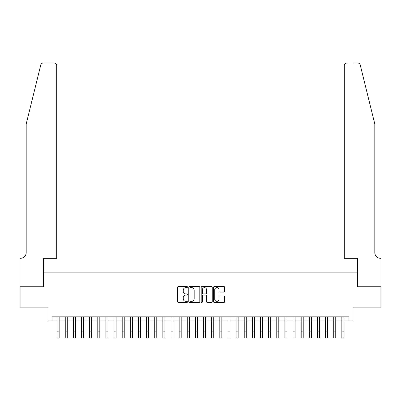 <?xml version="1.0" encoding="UTF-8"?>
<svg xmlns="http://www.w3.org/2000/svg" width="401" height="401" viewBox="0 0 401 401"><rect width="100%" height="100%" fill="white"/><g stroke="black" fill="none" stroke-linecap="round" stroke-linejoin="round"><path stroke-width="0.6" d="M187.483 287.061A0.561 0.561 0 0 0 186.926 286.504L178.44 286.504A0.797 0.797 0 0 0 177.643 287.301L177.643 301.677A0.797 0.797 0 0 0 178.44 302.474L186.926 302.474A0.561 0.561 0 0 0 187.483 301.913A0.561 0.561 0 0 0 186.926 301.357L185.828 301.357A2.556 2.556 0 0 1 183.272 298.8L183.272 297.602A2.556 2.556 0 0 1 185.828 295.046L186.926 295.046A0.561 0.561 0 0 0 187.483 294.489A0.561 0.561 0 0 0 186.926 293.928L185.828 293.928A2.556 2.556 0 0 1 183.272 291.372L183.272 290.174A2.556 2.556 0 0 1 185.828 287.622L186.926 287.622A0.561 0.561 0 0 0 187.483 287.061M223.838 292.134A0.797 0.797 0 0 0 224.635 291.332L224.635 287.301A0.797 0.797 0 0 0 223.838 286.504L214.415 286.504A0.797 0.797 0 0 0 213.618 287.301L213.618 301.677A0.797 0.797 0 0 0 214.415 302.474L223.838 302.474A0.797 0.797 0 0 0 224.635 301.677L224.635 296.805A0.797 0.797 0 0 0 223.838 296.003L219.803 296.003A0.797 0.797 0 0 0 219.006 296.805L219.006 299.221A2.135 2.135 0 0 1 216.871 301.357A2.135 2.135 0 0 1 214.735 299.221L214.735 289.758A2.135 2.135 0 0 1 216.871 287.622A2.135 2.135 0 0 1 219.006 289.758L219.006 291.332A0.797 0.797 0 0 0 219.803 292.134L223.838 292.134M52.025 320.93L52.025 316.86L348.975 316.86L348.975 320.93L353.045 320.93L353.045 307.096L380.91 307.096L380.91 286.76L357.522 286.76L357.522 272.114L43.478 272.114L43.478 286.76L20.09 286.76L20.09 307.096L47.955 307.096L47.955 320.93L57.107 320.93M199.803 287.301A0.797 0.797 0 0 0 199.001 286.504L189.578 286.504A0.797 0.797 0 0 0 188.781 287.301L188.781 301.677A0.797 0.797 0 0 0 189.578 302.474L199.001 302.474A0.797 0.797 0 0 0 199.803 301.677L199.803 287.301M201.999 286.504L211.422 286.504A0.797 0.797 0 0 1 212.219 287.301L212.219 301.677A0.797 0.797 0 0 1 211.422 302.474L207.387 302.474A0.797 0.797 0 0 1 206.59 301.677L206.59 295.848A0.797 0.797 0 0 0 205.788 295.046L203.117 295.046A0.797 0.797 0 0 0 202.315 295.848L202.315 301.913A0.561 0.561 0 0 1 201.758 302.474A0.561 0.561 0 0 1 201.197 301.913L201.197 287.301A0.797 0.797 0 0 1 201.999 286.504M59.142 320.93L65.243 320.93M67.278 320.93L73.378 320.93M75.413 320.93L81.513 320.93M83.548 320.93L89.649 320.93M91.684 320.93L97.789 320.93M99.819 320.93L105.924 320.93M107.954 320.93L114.059 320.93M116.095 320.93L122.195 320.93M124.23 320.93L130.33 320.93M132.365 320.93L138.465 320.93M140.5 320.93L146.601 320.93M148.636 320.93L154.736 320.93M156.771 320.93L162.871 320.93M164.906 320.93L171.006 320.93M173.042 320.93L179.142 320.93M181.177 320.93L187.277 320.93M189.312 320.93L195.417 320.93M197.447 320.93L203.553 320.93M205.583 320.93L211.688 320.93M213.723 320.93L219.823 320.93M221.858 320.93L227.958 320.93M229.994 320.93L236.094 320.93M238.129 320.93L244.229 320.93M246.264 320.93L252.364 320.93M254.399 320.93L260.5 320.93M262.535 320.93L268.635 320.93M270.67 320.93L276.77 320.93M278.805 320.93L284.905 320.93M286.941 320.93L293.046 320.93M295.076 320.93L301.181 320.93M303.211 320.93L309.316 320.93M311.351 320.93L317.452 320.93M319.487 320.93L325.587 320.93M327.622 320.93L333.722 320.93M335.757 320.93L341.858 320.93M343.893 320.93L348.975 320.93M190.46 287.622A0.561 0.561 0 0 0 189.899 288.179L189.899 300.795A0.561 0.561 0 0 0 190.46 301.357L191.618 301.357A2.556 2.556 0 0 0 194.169 298.8L194.169 290.174A2.556 2.556 0 0 0 191.618 287.622L190.46 287.622M206.59 289.798A2.135 2.135 0 0 0 204.455 287.662A2.135 2.135 0 0 0 202.315 289.798L202.315 293.131A0.797 0.797 0 0 0 203.117 293.928L205.788 293.928A0.797 0.797 0 0 0 206.59 293.131L206.59 289.798M57.107 331.873L59.142 331.873L59.142 337.973L57.107 337.973L57.107 316.86M59.142 331.873L59.142 316.86M40.787 64.882C41.408 63.543 41.408 63.543 40.787 64.882L26.19 124.044L26.19 252.59A5.694 5.694 0 0 1 20.496 258.284L20.05 258.284L20.05 286.76L43.358 286.76L43.358 258.284L56.701 258.284L56.701 65.468A2.441 2.441 0 0 0 54.26 63.027L43.158 63.027A2.441 2.441 0 0 0 40.787 64.882M47.508 63.027L54.26 63.027C55.734 63.183 56.546 63.995 56.701 65.468L56.701 258.284M26.19 252.59A5.694 5.694 0 0 1 20.496 258.284M370.334 105.904L360.213 64.882C359.592 63.543 359.592 63.543 360.213 64.882C359.592 63.543 359.592 63.543 360.213 64.882L374.81 124.044L374.81 252.59A5.694 5.694 0 0 0 380.504 258.284L380.95 258.284L380.95 286.76L357.642 286.76L357.642 258.284L344.299 258.284L344.299 65.468L344.299 258.284M353.492 63.027L357.842 63.027A2.441 2.441 0 0 1 360.213 64.882M346.74 63.027A2.441 2.441 0 0 0 344.299 65.468C344.454 63.995 345.266 63.183 346.74 63.027M374.81 252.59A5.694 5.694 0 0 0 380.504 258.284M65.243 337.973L67.278 337.973L65.243 337.973L65.243 316.86M67.278 337.973L67.278 316.86M73.378 337.973L75.413 337.973L73.378 337.973L73.378 316.86M75.413 337.973L75.413 316.86M81.513 337.973L83.548 337.973L81.513 337.973L81.513 316.86M83.548 337.973L83.548 316.86M89.649 337.973L91.684 337.973L89.649 337.973L89.649 316.86M91.684 337.973L91.684 316.86M97.789 337.973L99.819 337.973L97.789 337.973L97.789 316.86M99.819 337.973L99.819 316.86M105.924 337.973L107.954 337.973L105.924 337.973L105.924 316.86M107.954 337.973L107.954 316.86M114.059 337.973L116.095 337.973L114.059 337.973L114.059 316.86M116.095 337.973L116.095 316.86M122.195 337.973L124.23 337.973L122.195 337.973L122.195 316.86M124.23 337.973L124.23 316.86M130.33 337.973L132.365 337.973L130.33 337.973L130.33 316.86M132.365 337.973L132.365 316.86M138.465 337.973L140.5 337.973L138.465 337.973L138.465 316.86M140.5 337.973L140.5 316.86M146.601 337.973L148.636 337.973L146.601 337.973L146.601 316.86M148.636 337.973L148.636 316.86M154.736 337.973L156.771 337.973L154.736 337.973L154.736 316.86M156.771 337.973L156.771 316.86M162.871 337.973L164.906 337.973L162.871 337.973L162.871 316.86M164.906 337.973L164.906 316.86M171.006 337.973L173.042 337.973L171.006 337.973L171.006 316.86M173.042 337.973L173.042 316.86M179.142 337.973L181.177 337.973L179.142 337.973L179.142 316.86M181.177 337.973L181.177 316.86M187.277 337.973L189.312 337.973L187.277 337.973L187.277 316.86M189.312 337.973L189.312 316.86M195.417 337.973L197.447 337.973L195.417 337.973L195.417 316.86M197.447 337.973L197.447 316.86M203.553 337.973L205.583 337.973L203.553 337.973L203.553 316.86M205.583 337.973L205.583 316.86M211.688 337.973L213.723 337.973L211.688 337.973L211.688 316.86M213.723 337.973L213.723 316.86M219.823 337.973L221.858 337.973L219.823 337.973L219.823 316.86M221.858 337.973L221.858 316.86M227.958 337.973L229.994 337.973L227.958 337.973L227.958 316.86M229.994 337.973L229.994 316.86M236.094 337.973L238.129 337.973L236.094 337.973L236.094 316.86M238.129 337.973L238.129 316.86M244.229 337.973L246.264 337.973L244.229 337.973L244.229 316.86M246.264 337.973L246.264 316.86M252.364 337.973L254.399 337.973L252.364 337.973L252.364 316.86M254.399 337.973L254.399 316.86M260.5 337.973L262.535 337.973L260.5 337.973L260.5 316.86M262.535 337.973L262.535 316.86M268.635 337.973L270.67 337.973L268.635 337.973L268.635 316.86M270.67 337.973L270.67 316.86M276.77 337.973L278.805 337.973L276.77 337.973L276.77 316.86M278.805 337.973L278.805 316.86M284.905 337.973L286.941 337.973L284.905 337.973L284.905 316.86M286.941 337.973L286.941 316.86M293.046 337.973L295.076 337.973L293.046 337.973L293.046 316.86M295.076 337.973L295.076 316.86M301.181 337.973L303.211 337.973L301.181 337.973L301.181 316.86M303.211 337.973L303.211 316.86M309.316 337.973L311.351 337.973L309.316 337.973L309.316 316.86M311.351 337.973L311.351 316.86M317.452 337.973L319.487 337.973L317.452 337.973L317.452 316.86M319.487 337.973L319.487 316.86M325.587 337.973L327.622 337.973L325.587 337.973L325.587 316.86M327.622 337.973L327.622 316.86M333.722 337.973L335.757 337.973L333.722 337.973L333.722 316.86M335.757 337.973L335.757 316.86M341.858 337.973L343.893 337.973L341.858 337.973L341.858 316.86M343.893 337.973L343.893 316.86M65.243 331.873L67.278 331.873M73.378 331.873L75.413 331.873M81.513 331.873L83.548 331.873M89.649 331.873L91.684 331.873M97.789 331.873L99.819 331.873M105.924 331.873L107.954 331.873M114.059 331.873L116.095 331.873M122.195 331.873L124.23 331.873M130.33 331.873L132.365 331.873M138.465 331.873L140.5 331.873M146.601 331.873L148.636 331.873M154.736 331.873L156.771 331.873M162.871 331.873L164.906 331.873M171.006 331.873L173.042 331.873M179.142 331.873L181.177 331.873M187.277 331.873L189.312 331.873M195.417 331.873L197.447 331.873M203.553 331.873L205.583 331.873M211.688 331.873L213.723 331.873M219.823 331.873L221.858 331.873M227.958 331.873L229.994 331.873M236.094 331.873L238.129 331.873M244.229 331.873L246.264 331.873M252.364 331.873L254.399 331.873M260.5 331.873L262.535 331.873M268.635 331.873L270.67 331.873M276.77 331.873L278.805 331.873M284.905 331.873L286.941 331.873M293.046 331.873L295.076 331.873M301.181 331.873L303.211 331.873M309.316 331.873L311.351 331.873M317.452 331.873L319.487 331.873M325.587 331.873L327.622 331.873M333.722 331.873L335.757 331.873M341.858 331.873L343.893 331.873"/></g></svg>
